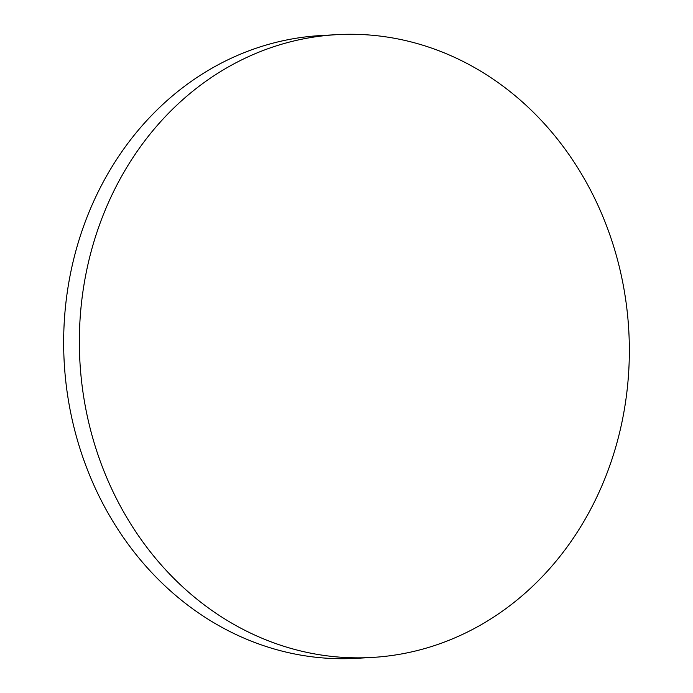 <?xml version="1.0" encoding="UTF-8"?>
<svg xmlns="http://www.w3.org/2000/svg" width="693" height="693" viewBox="0 0 693 693"><rect width="100%" height="100%" fill="white"/><g stroke="black" fill="none" stroke-linecap="round" stroke-linejoin="round"><path stroke-width="1.04" d="M371.699 657.475L356.003 658.35A311.893 274.878 -93.2 0 1 204.149 616.709A311.893 274.878 -93.2 0 1 70.521 273.414A311.893 274.878 -93.2 0 1 321.301 35.525L336.997 34.65A311.893 274.878 -93.2 0 1 488.851 76.291A311.893 274.878 -93.2 0 1 622.479 419.586A311.893 274.878 -93.2 0 1 371.699 657.475A311.893 274.878 -93.2 0 1 219.846 615.834A311.893 274.878 -93.2 0 1 86.218 272.54A311.893 274.878 -93.2 0 1 336.997 34.65"/></g></svg>
